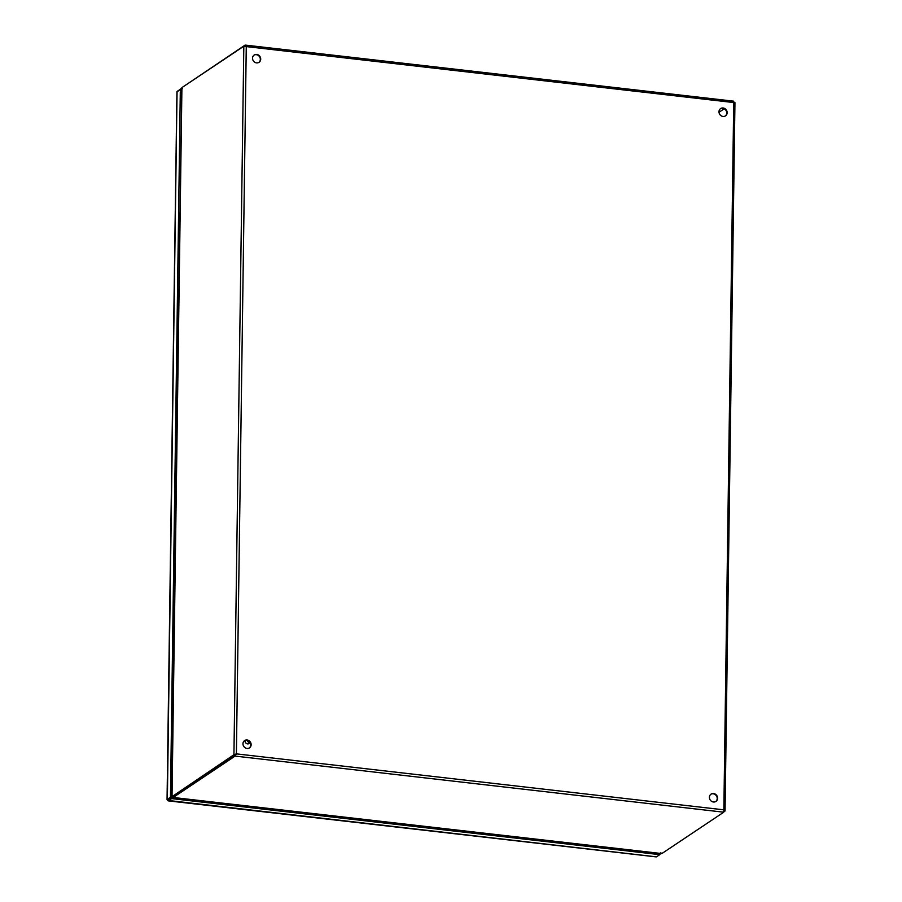 <?xml version="1.0" encoding="UTF-8"?>
<svg xmlns="http://www.w3.org/2000/svg" width="902" height="902" viewBox="0 0 902 902"><rect width="100%" height="100%" fill="white"/><g stroke="black" fill="none" stroke-linecap="round" stroke-linejoin="round"><path stroke-width="1.35" d="M256.675 54.424A4.386 3.958 -123.8 0 1 259.054 62.306A4.386 3.958 -123.8 0 1 252.729 59.566A4.386 3.958 -123.8 0 1 256.675 54.424M258.829 62.452A4.386 3.958 56.2 0 0 253.958 55.169M247.103 739.978A4.386 3.958 -123.8 0 1 249.482 747.859A4.386 3.958 -123.8 0 1 243.157 745.12A4.386 3.958 -123.8 0 1 247.103 739.978M249.256 747.995A4.386 3.958 56.2 0 0 244.386 740.722M723.133 107.992A4.386 3.958 -123.8 0 1 725.512 115.862A4.386 3.958 -123.8 0 1 719.176 113.133A4.386 3.958 -123.8 0 1 723.133 107.992M725.276 116.008A4.386 3.958 56.2 0 0 720.405 108.736M713.561 793.534A4.386 3.958 -123.8 0 1 715.94 801.416A4.386 3.958 -123.8 0 1 709.603 798.676A4.386 3.958 -123.8 0 1 713.561 793.534M715.703 801.562A4.386 3.958 56.2 0 0 710.832 794.279M235.929 754.173L172.575 796.274L233.934 754.726L236.392 753.869L723.855 809.838L733.732 102.557L734.826 102.614L733.732 102.557L733.743 101.193L245.321 45.1L246.269 46.588L243.822 46.227L233.934 754.726L236.392 753.869L235.095 756.09L723.731 812.195L723.855 809.838L725.061 810.797L734.95 102.58M172.034 796.105L181.922 87.607L243.822 46.227M245.006 46.295L245.017 45.145L182.858 86.987M723.855 811.823L724.926 811.112L723.945 810.999M723.731 812.195L661.831 853.574L173.195 797.469L235.095 756.09L235.106 754.861L173.285 796.207M181.922 87.607L182.452 88.588L181.922 87.607M718.995 112.265L724.205 108.781L718.995 112.265M173.195 797.469L173.928 795.902M660.816 852.74L661.617 853.63L173.026 797.526M245.107 740.418A2.74 2.469 56.2 0 0 249.121 743.53L249.674 743.158M659.768 853.416L171.628 797.391L168.043 799.792L171.628 797.391L171.617 798.608L168.347 800.796L168.268 799.499M168.043 799.792L167.186 799.443L170.455 797.255L171.628 797.391L181.776 89.445M167.795 800.401L656.476 856.844L655.934 856.449L656.476 856.844L659.745 854.656L659.768 853.439L660.941 853.574L659.745 854.374M170.455 797.255L180.332 89.275L181.516 89.411L181.787 88.227M177.694 91.519L181.539 88.193M167.366 799.894L177.063 91.463L180.332 89.275M659.745 854.656L171.617 798.608M733.732 102.557L246.269 46.588L236.392 753.869M247.554 740.486A5.48 4.938 56.2 0 0 250.328 743.147M247.159 740.373A5.48 4.938 56.2 0 0 250.44 743.473M171.899 796.24L181.798 87.832M247.103 740.362L250.463 743.507M176.939 91.643L167.05 799.612M168.155 800.852L656.284 856.9"/></g></svg>
